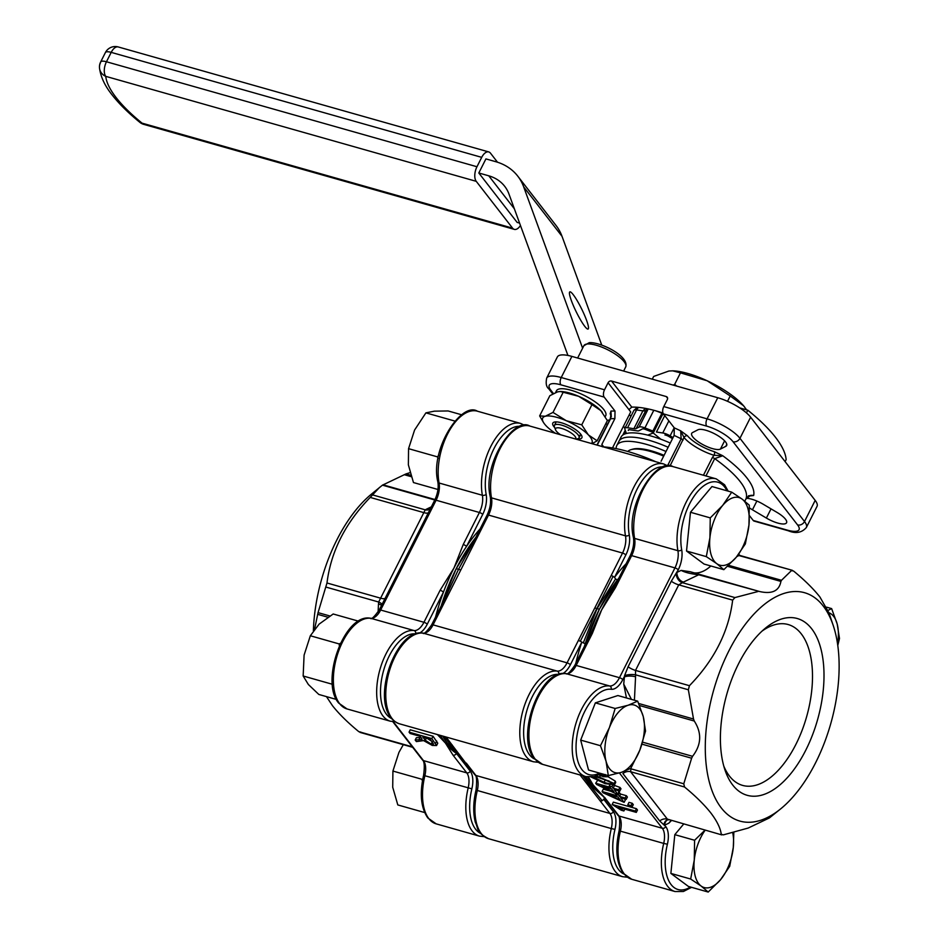 <?xml version="1.0" encoding="UTF-8"?>
<svg xmlns="http://www.w3.org/2000/svg" width="939" height="939" viewBox="0 0 939 939"><rect width="100%" height="100%" fill="white"/><g stroke="black" fill="none" stroke-linecap="round" stroke-linejoin="round"><path stroke-width="1.41" d="M612.498 447.95L630.703 411.904L628.907 409.592L631.794 407.139A68.993 20.94 26.8 0 1 656.044 410.895A68.993 20.94 26.8 0 1 662.993 413.043M630.902 416.388A68.993 20.94 26.8 0 1 629.412 414.463M705.823 430.25A16.562 5.024 26.8 0 1 720.964 437.703A16.562 5.024 26.8 0 1 726.657 445.52A16.562 5.024 26.8 0 1 725.824 446.307L720.436 449.088A16.562 5.024 26.8 0 1 702.63 444.476A16.562 5.024 26.8 0 1 691.703 433.36A16.562 5.024 26.8 0 1 692.536 432.574L697.923 429.792A16.562 5.024 26.8 0 1 705.823 430.25M746.305 498.316A16.562 5.024 26.8 0 1 751.787 499.219A16.562 5.024 26.8 0 1 763.219 504.243L777.175 512.506A16.562 5.024 26.8 0 1 786.565 522.741A16.562 5.024 26.8 0 1 766.388 518.058L752.444 509.795A16.562 5.024 26.8 0 1 749.416 507.846M623.531 426.095A64.861 19.684 -153.2 0 0 624.881 428.301A8.275 2.512 -153.2 0 0 624.881 429.158L626.125 432.691M594.798 607.944L578.365 640.468L580.325 641.208L613.085 576.358L611.23 575.419L594.798 607.944L597.087 608.601L583.283 642.91L585.243 643.638L599.352 609.235L617.428 579.926A132.469 67.984 -74.2 0 1 618.954 577.931A132.469 67.984 -74.2 0 0 584.351 646.443A132.469 67.984 -74.2 0 1 585.243 643.638M460.791 569.973L477.223 537.448L475.862 537.472L458.514 569.327L443.102 602.322L444.37 602.498L460.791 569.973L458.514 569.327L473.01 542.918M667.582 465.685L681.162 438.783L680.658 430.825L687.465 435.778A23.463 7.125 -153.2 0 0 714.286 451.659L722.772 455.755L714.696 458.631L705.952 475.956M703.428 475.24L712.396 457.493A2.758 0.833 -153.2 0 1 714.696 458.631A82.796 25.13 -153.2 0 1 745.953 498.914A2.758 0.833 26.8 0 1 745.942 498.926L744.803 501.18L745.953 498.914C747.89 495.921 750.461 494.794 753.63 495.522L748.5 495.757M661.091 461.249L674.132 435.426L674.284 427.867A88.313 26.808 26.8 0 1 680.658 430.825L684.038 437.539L669.953 466.084M603.401 446.894A82.796 25.13 26.8 0 1 655.798 461.742M602.462 446.847L601.84 444.452L603.742 446.917M611.207 414.604L611.172 414.557A2.758 2.265 -35.8 0 0 610.15 413.876L610.937 411.071A88.313 26.808 26.8 0 1 615.022 411.071L614.881 418.63L601.84 444.452M611.289 416.916L610.937 411.071L610.561 418.771L597.239 445.145M753.231 520.476L787.422 530.159A5.517 2.829 105.8 0 0 788.279 530.77L754.099 521.086A5.517 2.829 105.8 0 1 753.231 520.476L749.498 515.664M787.422 530.159A22.078 6.702 -153.2 0 0 797.575 524.924L733.03 441.717A22.078 6.702 -153.2 0 0 706.727 426.142L663.427 413.876L674.284 427.867M663.427 413.876A5.517 2.829 -74.2 0 1 663.779 406.575L667.336 399.544A2.758 2.218 142.2 0 0 666.244 396.551L611.547 381.046L631.794 407.139M615.022 411.071L604.176 397.091L560.876 384.814A22.078 6.702 -153.2 0 0 550.712 390.049L553.435 393.558M456.237 568.682L474.312 539.373A132.469 67.984 -74.2 0 1 475.827 537.378A132.469 67.984 105.8 0 0 441.224 605.89A132.469 67.984 -74.2 0 1 442.116 603.084L456.237 568.682L458.514 569.327L444.804 598.812M458.338 753.817L447.739 743.758L442.656 736.035A132.469 67.984 105.8 0 0 447.739 743.758L450.016 744.392L457.011 752.292L474.888 774.804A2.758 2.218 -37.8 0 0 475.885 775.461L609.892 813.432L600.279 801.037L602.192 800.744L588.589 783.654L590.854 784.311L585.783 776.6A132.469 67.984 -74.2 0 0 590.854 784.311L601.653 794.488A132.469 67.984 -74.2 0 1 590.854 784.311M580.056 774.968L600.279 801.037M465.239 762.351L446.06 736.998M550.712 390.049A5.517 4.437 -37.8 0 1 548.716 388.746C546.31 386.927 545.629 383.382 546.686 378.077L557.355 356.949A27.595 8.381 26.8 0 1 571.898 356.397L717.76 397.725A27.595 8.381 26.8 0 1 750.625 417.186L815.181 500.393A27.595 8.381 26.8 0 1 817.024 506.379L806.355 527.507A27.595 8.381 26.8 0 0 804.512 521.521L815.181 500.393M628.907 409.592L608.085 382.748L604.528 389.791A5.517 2.829 105.8 0 0 604.176 397.091M608.085 382.748A2.758 2.218 142.2 0 1 611.547 381.046M712.396 457.493L714.016 455.274A26.222 7.958 26.8 0 1 684.038 437.539A2.758 2.16 -39.7 0 1 687.465 435.778M714.286 451.659A2.758 1.326 -73.3 0 1 714.016 455.274L722.772 455.755A88.313 26.808 26.8 0 1 753.63 495.522L748.853 496.062M580.325 641.208L583.283 642.91M599.352 609.235L597.087 608.601L615.573 578.987L617.428 579.926M584.081 776.107L588.589 783.654L582.649 775.708M586.3 783.02L588.589 783.654L603.448 796.612M602.192 800.744L603.742 799.335L613.355 811.73A19.32 9.918 -74.2 0 1 614.975 829.383A44.156 22.665 105.8 0 0 623.872 874.021M604.951 797.645L603.742 799.335A135.228 69.404 -74.2 0 0 606.418 800.404M663.521 466.953A44.156 22.665 105.8 0 0 637.147 489.066A44.156 22.665 105.8 0 0 629.271 534.913A19.32 9.918 -74.2 0 1 625.82 554.996L614.517 577.368L613.085 576.358M626.113 563.752A135.228 69.404 -74.2 0 0 614.517 577.368L615.573 578.987M452.293 745.05L450.016 744.392L444.781 736.646M444.217 736.481L457.176 752.479M475.862 537.472L475.956 538.106M475.674 539.35L474.312 539.373M443.384 603.261L442.116 603.084M443.091 603.155L443.102 602.322M663.673 456.131A44.156 13.404 -153.2 0 0 654.823 452.786A44.156 13.404 -153.2 0 0 631.243 449.593L632.945 449.124A42.783 12.982 26.8 0 1 655.786 452.222A42.783 12.982 26.8 0 1 664.073 455.345M631.243 449.593A44.156 13.404 -153.2 0 0 627.839 451.506M670.282 443.044A56.586 17.172 -153.2 0 0 656.244 437.621A56.586 17.172 -153.2 0 0 621.031 437.116L618.918 441.342A56.575 17.172 26.8 0 1 632.264 437.151A56.575 17.172 26.8 0 1 668.145 447.269A56.575 17.172 -153.2 0 0 654.107 441.846A56.575 17.172 -153.2 0 0 618.907 441.353L616.782 445.556A56.586 17.172 26.8 0 1 630.128 441.365A56.586 17.172 26.8 0 1 666.009 451.495M616.195 448.631A56.586 17.172 26.8 0 1 616.782 445.556M625.292 427.902A8.275 2.512 -153.2 0 0 624.881 428.301L633.884 410.46A8.275 2.512 26.8 0 1 634.306 410.073A8.275 2.512 26.8 0 1 636.583 409.932L627.581 427.761A8.275 2.512 -153.2 0 0 625.292 427.902M673.04 437.574L670.129 435.849A8.275 2.512 -153.2 0 0 662.746 432.973L656.443 432.034L664.753 415.578M662.148 412.773L652.898 431.036L644.905 427.914A8.275 2.512 -153.2 0 0 639.083 427.057L636.161 428.56A8.275 2.512 26.8 0 1 633.884 428.7L627.581 427.761M628.696 429.78L628.332 430.496A4.413 1.338 26.8 0 1 628.32 430.039A4.413 1.338 26.8 0 1 629.764 429.757L637.522 430.907A4.413 1.338 -153.2 0 0 638.743 430.837L642.335 428.982A4.413 1.338 26.8 0 1 645.433 429.44L653.462 432.574M664.929 434.968A4.413 1.338 26.8 0 1 668.873 436.506L672.5 438.654M633.884 428.7L642.886 410.859L645.527 408.395M646.854 408.653L636.161 428.56M727.525 401.317L730.225 395.976L743.512 405.718L746.634 409.874M676.714 386.093L674.66 384.38L680.482 372.853L707.184 380.788L730.225 395.976M674.66 384.38L673.216 385.107M652.288 379.18L653.661 376.445L668.908 371.022L672.664 370.835L680.482 372.853M744.533 406.963A47.748 14.496 -153.2 0 0 744.381 406.763A47.748 14.496 -153.2 0 0 743.512 405.718A47.748 14.496 -153.2 0 0 707.184 380.788A47.748 14.496 -153.2 0 0 673.286 370.858A47.748 14.496 -153.2 0 0 672.934 370.846M573.166 294.588A20.693 3.063 63.8 0 0 569.844 291.876A20.693 3.063 63.8 0 0 573.553 306.044A20.693 3.063 63.8 0 0 584.762 326.338A20.693 3.063 63.8 0 0 588.096 329.037A20.693 3.063 63.8 0 0 584.387 314.87A20.693 3.063 63.8 0 0 573.166 294.588M519.572 223.095L517.131 222.402L478.808 172.987L488.773 175.816A44.156 35.447 142.2 0 1 504.689 186.309A44.156 35.447 142.2 0 1 508.997 194.115L567.919 355.435M582.614 348.181L523.692 186.896A60.718 48.746 -37.8 0 0 517.776 176.156A60.718 48.746 -37.8 0 0 495.886 161.731L485.921 158.902L478.808 172.987M517.776 176.156L556.099 225.56A60.718 48.746 142.2 0 1 562.015 236.311L523.692 186.896M601.758 345.106L562.015 236.311M785.11 461.624L786.131 459.605A137.998 41.879 26.8 0 0 747.796 410.202L739.768 407.925M746.446 412.89L747.796 410.202M100.532 62.643A11.045 10.329 -5.9 0 0 99.511 68.101C100.719 77.033 104.922 85.965 112.117 94.921C119.065 103.806 128.303 112.938 139.829 122.328A11.045 6.162 -50.8 0 0 142.059 123.15L512.565 228.142L476.249 181.333L105.755 76.352A135.228 41.046 -153.2 0 0 116.096 97.539A135.228 41.046 -153.2 0 0 142.059 123.15A11.045 5.669 -74.2 0 0 143.796 124.382L514.302 229.374A11.045 5.669 105.8 0 0 520.452 225.501M497.506 162.224L490.487 153.163A11.045 5.669 105.8 0 0 488.75 151.93A11.045 5.669 105.8 0 0 481.707 157.353L476.965 166.743A11.045 5.669 105.8 0 0 476.249 181.333M512.565 228.142A11.045 5.669 105.8 0 0 514.302 229.374M481.707 157.353L111.201 52.373A11.045 3.345 -153.2 0 0 105.379 52.596L100.637 61.986A11.045 11.045 0 0 0 99.511 68.101L99.511 68.101A11.045 10.329 -5.9 0 0 105.755 76.352A11.045 5.669 -74.2 0 1 106.459 61.763L476.965 166.743M710.26 517.882L709.919 537.718L706.304 556.627L716.715 563.611L723.852 569.668L736.235 557.273L745.343 543.939L748.958 525.03L749.287 505.182L742.15 499.137L731.739 492.153L722.631 505.475L710.26 517.882L690.47 512.271L711.962 486.543L731.739 492.153M723.852 569.668L704.062 564.057L686.526 551.029L690.47 512.271M686.526 551.029L706.304 556.627M716.715 563.611A35.13 18.029 105.8 0 0 736.235 557.273A35.13 18.029 105.8 0 0 748.958 525.03A35.13 18.029 105.8 0 0 742.15 499.137A35.13 18.029 105.8 0 0 722.631 505.475A35.13 18.029 105.8 0 0 709.919 537.718A35.13 18.029 105.8 0 0 716.715 563.611M461.671 414.792L448.138 410.953L434.37 411.165L425.907 412.867L454.781 421.048M438.701 455.333L437.457 456.859L408.559 448.666L414.592 430.027L425.907 412.867M437.457 456.859L438.102 458.478M437.95 489.489L413.465 482.552L408.371 464.864L408.559 448.666M608.319 775.602L621.219 772.398L630.855 768.278L639.835 750.12L645.539 731.047L643.25 716.563L637.687 701.151L628.05 705.271L615.151 708.476L609.434 727.549L600.467 745.707L606.019 761.118L608.319 775.602L588.53 769.992L580.678 740.096L600.467 745.707M580.678 740.096L595.361 702.865L615.151 708.476M595.361 702.865L617.897 695.541L637.687 701.151M639.835 750.12A35.13 18.029 105.8 0 0 643.25 716.563A35.13 18.029 105.8 0 0 628.05 705.271A35.13 18.029 105.8 0 0 609.434 727.549A35.13 18.029 105.8 0 0 606.019 761.118A35.13 18.029 105.8 0 0 621.219 772.398A35.13 18.029 105.8 0 0 639.835 750.12M670.869 873.411L674.812 834.654L694.602 840.264L694.261 860.101L690.658 879.021L670.869 873.411L688.416 886.439L708.206 892.05L720.589 879.655L729.697 866.333L733.3 847.412L733.829 832.447M690.658 879.021L701.069 885.993L708.206 892.05M674.812 834.654L683.639 824.09M705.001 830.146L694.602 840.264M705.177 830.193A35.13 18.029 105.8 0 0 694.261 860.101A35.13 18.029 105.8 0 0 701.069 885.993A35.13 18.029 105.8 0 0 720.589 879.655A35.13 18.029 105.8 0 0 733.3 847.412A35.13 18.029 105.8 0 0 732.702 832.729M826.508 607.146L831.637 608.601L828.022 610.409M837.788 645.457L839.489 638.497L837.189 624.012L831.637 608.601M837.565 643.931A35.13 18.029 105.8 0 0 837.189 624.012A35.13 18.029 105.8 0 0 828.914 612.744M358.545 621.172L333.181 613.989L319.119 624.13L310.339 635.762L339.225 643.954L339.331 645.774M340.505 643.203L339.225 643.954M332.324 683.58L332.042 684.179L303.156 675.998L304.095 655.129L310.339 635.762M336.362 699.426L318.814 694.449L308.344 684.472L303.156 675.998M424.663 812.552L397.807 804.934L392.713 787.246L392.913 771.06L421.811 779.241L422.444 780.861M392.913 771.06L398.934 752.409L403.312 744.662M560.583 434.769A11.338 3.439 26.8 0 1 555.583 429.874A11.338 3.439 26.8 0 1 557.285 427.797A11.338 3.439 26.8 0 1 569.797 432.093A11.338 3.439 26.8 0 1 575.677 439.041M555.583 429.874L554.456 426.94A13.803 4.19 26.8 0 1 554.421 425.426A13.803 4.19 26.8 0 1 556.522 424.416A13.803 4.19 26.8 0 1 571.37 429.416A13.803 4.19 26.8 0 1 579.046 437.867A13.803 4.19 26.8 0 1 577.802 438.736L576.182 439.182M592.063 443.689L597.145 440.802L588.401 434.921L581.757 424.851L591.969 404.639L600.725 410.519A27.595 8.381 -153.2 0 1 602.298 412.291A27.595 8.381 -153.2 0 1 602.369 412.374A27.595 8.381 -153.2 0 0 560.689 391.528M605.256 416.599L605.725 415.672A27.595 8.381 -153.2 0 0 603.883 409.686A27.595 8.381 -153.2 0 0 577.802 392.561A27.595 8.381 -153.2 0 0 556.463 390.777L555.571 392.537M554.714 427.597A16.28 4.941 26.8 0 1 554.268 422.092A16.28 4.941 26.8 0 1 554.315 422.081A16.28 4.941 26.8 0 1 569.609 426.06A16.28 4.941 26.8 0 1 581.828 436.001A16.28 4.941 26.8 0 1 580.361 438.83A16.28 4.941 26.8 0 1 577.133 438.924M579.445 435.438A13.803 4.19 -153.2 0 0 580.725 434.557A13.803 4.19 -153.2 0 0 580.818 434.311M581.757 424.851L566.323 420.731L553.001 412.409L545.266 416.259L539.643 415.907L543.669 422.82M539.643 415.907L549.855 395.695L557.602 391.845L560.372 391.504L578.659 396.317L591.969 404.639M597.145 440.802L607.369 420.59L600.725 410.519A27.595 8.381 -153.2 0 0 578.659 396.317A27.595 8.381 -153.2 0 0 561.205 391.54L560.372 391.504M553.001 412.409L563.212 392.185M591.523 443.525A27.595 8.381 -153.2 0 0 588.401 434.921A27.595 8.381 -153.2 0 0 566.323 420.731A27.595 8.381 -153.2 0 0 545.266 416.259A27.595 8.381 -153.2 0 0 544.714 424.193A27.595 8.381 -153.2 0 0 546.275 425.977A27.595 8.381 -153.2 0 0 555.536 433.337M556.24 421.893A13.803 4.19 -153.2 0 0 556.088 422.116L554.421 425.426M732.737 785.039A91.881 47.15 -74.2 0 1 725.002 770.062A91.881 47.15 -74.2 0 1 765.156 628.367A91.881 47.15 -74.2 0 1 811.672 628.766A91.881 47.15 -74.2 0 1 805.779 750.179A91.881 47.15 -74.2 0 1 732.737 785.039M723.769 766.036A83.594 42.901 105.8 0 0 729.45 776.06A83.594 42.901 105.8 0 0 742.573 785.391A83.594 42.901 105.8 0 0 801.871 730.929A83.594 42.901 105.8 0 0 801.284 633.872A83.594 42.901 105.8 0 0 788.15 624.529A83.594 42.901 105.8 0 0 761.999 631.149M823.186 605.972A118.678 60.906 -74.2 0 1 833.175 625.315A118.678 60.906 -74.2 0 1 781.307 808.35A118.678 60.906 -74.2 0 1 721.222 807.833A118.678 60.906 -74.2 0 1 728.828 650.997A118.678 60.906 -74.2 0 1 823.186 605.972M781.307 808.35L769.417 817.916L748.195 828.045L723.394 834.853L721.281 834.384C720.471 828.198 716.985 821.05 710.823 812.939C704.332 804.735 695.564 796.084 684.519 786.988L683.78 783.783L691.62 758.219L641.994 744.158M721.809 834.912L667.359 819.113L721.809 834.912M728.641 565.325L781.494 580.302L791.471 570.583L793.596 571.053C804.641 580.138 813.409 588.788 819.911 596.993L828.984 612.956L833.175 625.315M739.686 555.771L792.399 570.337L739.193 555.266L738.512 554.409M781.494 580.302L780.908 581.417C779.159 590.948 772.081 594.317 759.674 591.547L698.71 574.774C690.834 573.893 684.977 572.438 681.151 570.396L690.235 571.734L759.674 591.547M638.696 703.487L693.522 719.016L688.346 689.766L689.437 685.693C714.321 660.07 728.723 631.56 732.655 600.127L734.92 597.58L757.914 591.547M693.522 719.016L694.273 721.035C701.996 733.054 701.433 744.815 692.559 756.318L691.62 758.219M737.784 555.348A8.275 6.855 59 0 0 738.7 555.63L737.608 556.217A8.275 6.479 64.5 0 1 737.197 556.088M699.872 574.598A5.517 2.829 -74.2 0 0 698.71 574.774L683.404 582.086A8.275 6.479 64.5 0 1 676.937 572.403L681.151 570.396M683.404 582.086L678.733 584.856L635.515 670.411L635.562 676.796A8.275 2.923 2.8 0 0 624.071 677.078L622.768 679.636A19.32 9.918 -74.2 0 1 611.219 689.285A44.156 22.665 105.8 0 0 576.757 737.197A44.156 22.665 105.8 0 0 599.505 773.102M626.466 697.982L623.731 684.073L631.419 699.379M671.373 820.616L668.873 823.151L664.671 825.158A8.275 6.479 64.5 0 1 667.594 819.806M668.873 823.151L670.986 820.498M631.184 766.893L630.597 771.717L667.359 819.113A8.275 6.643 -37.8 0 0 659.671 820.956L622.897 773.56A8.275 6.643 -37.8 0 1 630.597 771.717L684.519 786.988M695.33 573.342L690.235 571.734M693.041 572.661A49.673 25.494 105.8 0 0 710.858 565.982M587.884 777.034L588.999 778.865A132.469 67.984 105.8 0 0 593.143 784.957A132.469 67.984 105.8 0 0 596.429 788.795L604.246 797.622A2.758 2.218 142.2 0 0 605.244 798.267L619.001 816.014L662.312 828.28L619.4 772.973M726.986 490.804A44.156 22.665 105.8 0 0 724.708 487.106A44.156 22.665 105.8 0 0 694.132 496.156A44.156 22.665 105.8 0 0 681.691 549.761A2.758 1.643 169.4 0 1 677.911 550.688L634.611 538.411A2.758 1.643 169.4 0 1 633.402 537.354C625.174 505.088 656.877 456.612 672.946 466.601A46.915 24.074 105.8 0 0 643.814 488.08A46.915 24.074 105.8 0 0 634.611 538.411A16.562 8.498 -74.2 0 1 631.642 555.63L615.468 587.65A2.758 0.833 -153.2 0 0 614.012 587.708L609.798 595.197A132.469 67.984 105.8 0 0 601.641 609.881A132.469 67.984 105.8 0 0 594.07 626.454L590.901 633.461A2.758 0.833 -153.2 0 1 592.356 633.402L576.182 665.422L619.482 677.7L674.953 567.895A16.562 8.498 105.8 0 0 677.911 550.688A46.915 24.074 -74.2 0 1 687.113 500.346A46.915 24.074 -74.2 0 1 716.246 478.867L724.603 484.77L728.159 491.144M615.468 587.65L601.641 609.881L592.356 633.402M608.19 776.799L615.327 781.166L615.714 782.422L614.529 784.758L605.139 783.666L590.748 776.882M588.518 777.105L593.143 784.957L605.244 798.267M623.895 810.979L621.231 810.216L612.169 804.488L613.355 802.141L636.442 808.69L637.487 810.04L636.302 812.388L618.249 807.27L623.895 810.979L624.822 809.136M628.989 802.364L632.252 803.279L633.297 804.629L632.111 806.977L628.86 806.061L627.804 804.711L628.989 802.364M624.447 798.878L625.315 800.005L624.13 802.352L603.073 792.762L602.087 791.495L603.272 789.147L610.784 791.272M618.601 792.305L620.726 794.089L626.348 795.685L627.405 797.035L626.219 799.382L620.597 797.786L624.13 802.352M618.026 790.603L618.895 791.73L617.709 794.077L615.045 793.314L596.652 784.488L595.666 783.22L597.227 780.978M613.824 785.192L619.94 787.41L620.984 788.76L619.799 791.108L614.176 789.511L617.709 794.077M688.346 689.766L635.574 674.812A8.275 2.5 -2 0 0 624.552 675.646L628.085 666.784L671.303 581.229L678.24 569.844A2.758 0.833 -153.2 0 0 674.953 567.895L631.642 555.63A2.758 0.833 -153.2 0 0 630.198 555.688C633.226 549.221 634.294 543.118 633.402 537.354M631.712 879.268L623.355 873.376C616.442 863.246 615.033 849.009 619.13 830.675L620.397 831.144A46.915 24.074 105.8 0 0 624.341 874.033A46.915 24.074 105.8 0 0 631.712 879.268L675.012 891.534A46.915 24.074 -74.2 0 1 667.652 886.299A46.915 24.074 -74.2 0 1 663.697 843.41L667.394 844.231A19.32 9.918 -74.2 0 0 665.774 826.578L659.671 820.956M614.012 587.708L630.198 555.688M734.92 597.58L682.148 582.614A8.275 6.045 69 0 1 676.15 573.483M683.78 783.783L631.008 768.83A8.275 3.31 7.8 0 0 630.315 768.572M663.955 824.771A8.275 6.045 69 0 1 667.277 819.9A8.275 6.045 69 0 1 667.289 819.9L668.615 819.829M612.169 804.488L635.257 811.038L636.442 808.69M635.257 811.038L636.302 812.388M627.804 804.711L631.067 805.627L632.252 803.279M631.067 805.627L632.111 806.977M602.087 791.495L616.876 795.685L615.996 793.584M615.702 794.159L618.367 794.922L619.552 792.575M618.367 794.922L619.54 796.436L620.726 794.089M619.54 796.436L625.163 798.033L626.348 795.685M625.163 798.033L626.219 799.382M620.433 800.263L617.932 797.035L607.627 794.112L620.433 800.263M595.666 783.22L610.467 787.41L609.282 785.896L609.81 784.851M609.282 785.896L611.946 786.647L612.639 785.274M611.946 786.647L613.132 788.161L614.317 785.814M613.132 788.161L618.754 789.758L619.94 787.41M618.754 789.758L619.799 791.108M614.012 791.988L611.512 788.76L601.206 785.837L614.012 791.988M596.406 775.86L614.141 783.513L614.529 784.758M592.955 776.87L604.082 782.304C608.73 783.948 611.289 784.112 611.747 782.809L600.807 778.091L594.199 776.588M611.958 783.49L611.747 782.809M599.763 776.741L600.326 775.626M614.141 783.513L615.327 781.166M593.589 776.741L593.155 777.598M597.04 777.093L605.268 779.957L604.082 782.304M605.268 779.957L609.035 780.955M607.897 775.485L608.226 776.741L603.413 776.717L598.671 774.816M599.563 774.323L602.357 775.368C604.986 776.119 605.984 775.849 605.338 774.558M605.62 775.414L605.514 774.804M602.991 774.088L602.357 775.368M434.792 499.994L382.443 485.158L371.116 494.384A118.678 60.906 105.8 0 0 313.38 630.773M326.467 696.621L332.512 705.741C339.014 713.945 347.782 722.596 358.827 731.681L360.94 732.15M314.624 629.071L318.051 612.627L329.871 615.972M379.602 487.353L370.201 497.424C345.317 523.046 330.904 551.569 326.983 582.99L318.051 612.627M382.443 485.158L406.024 473.902L410.824 475.263M410.038 472.646L406.024 473.902M378.1 612.052L378.487 603.953A8.275 2.923 -177.2 0 1 381.539 605.432M378.487 603.953L378.663 602.016L425.238 509.83L426.329 509.243A8.275 6.479 -115.5 0 0 430.05 509.079M447.739 743.758A132.469 67.984 105.8 0 0 458.326 753.806M459.511 755.214A132.469 67.984 -74.2 0 1 456.471 753.43A132.469 67.984 -74.2 0 1 445.462 743.113A132.469 67.984 -74.2 0 1 440.391 735.401M435.532 617.158A132.469 67.984 -74.2 0 1 443.408 592.216A132.469 67.984 -74.2 0 1 453.96 568.036A132.469 67.984 -74.2 0 1 466.519 546.463A132.469 67.984 -74.2 0 1 480.122 528.892M395.096 721.739L390.331 721.211A46.915 24.074 -74.2 0 1 379.462 671.291A46.915 24.074 -74.2 0 1 414.04 630.55A16.562 8.498 105.8 0 0 423.947 622.287L440.121 590.267L453.96 568.036L463.232 544.514A2.758 0.833 26.8 0 1 466.519 546.463L482.705 514.431A19.32 9.918 -74.2 0 0 486.156 494.348A44.156 22.665 105.8 0 1 494.031 448.513A44.156 22.665 105.8 0 1 520.406 426.4M415.191 740.061L422.069 739.345L421.494 738.066L420.167 736.34L410.097 733.488L409.052 732.138L410.237 729.791L433.032 736.246L437.762 743.183L436.576 745.531L432.245 745.425L423.583 740.601L416.388 741.599L415.191 740.061L416.376 737.714L421.106 737.549M484.254 836.661L479.477 836.133A46.915 24.074 -74.2 0 1 468.162 788.009A16.562 8.498 105.8 0 0 466.765 772.867A2.758 2.218 -37.8 0 0 470.239 771.177L456.471 753.43A2.758 2.218 142.2 0 1 453.009 755.132L445.462 743.113L437.386 734.544M432.797 504.525L381.199 606.688M440.121 590.267A2.758 0.833 26.8 0 1 443.408 592.216L427.233 624.235A19.32 9.918 -74.2 0 1 419.627 633.027M325.892 587.063L378.663 602.016A8.275 3.31 -172.2 0 1 382.044 604.446M372.466 494.876L425.238 509.83A8.275 6.855 -121 0 0 429.874 509.184A8.275 6.855 -121 0 0 429.886 509.184A8.275 6.855 -121 0 0 430.297 508.903M409.052 732.138L431.846 738.594L433.032 736.246M431.846 738.594L436.576 745.531M425.285 740.261L431.177 744.075L433.501 744.099L430.226 739.193L422.832 737.103L425.285 740.261L426.376 738.101M426.47 737.913L432.363 741.728M432.292 741.869L431.177 744.075M660.821 439.217L653.239 433.008L662.617 414.439L664.096 414.733M653.239 433.008L647.746 435.133M624.165 434.276L625.656 431.341M466.272 763.067L475.885 775.461A16.562 8.498 -74.2 0 1 477.282 790.591A46.915 24.074 105.8 0 0 488.597 838.715C475.627 831.919 478.749 829.137 475.345 822.364C472.974 812.916 473.197 802.176 476.014 790.122L611.289 828.562A16.562 8.498 105.8 0 0 609.892 813.432A2.758 2.218 -37.8 0 0 613.355 811.73M627.369 877.214L622.592 876.686A46.915 24.074 -74.2 0 1 611.289 828.562L614.975 829.383M725.824 446.307L726.798 444.382M533.446 761.764A46.915 24.074 -74.2 0 1 529.091 694.52A46.915 24.074 -74.2 0 1 557.156 671.103L423.16 633.132A46.915 24.074 105.8 0 0 395.084 656.549A46.915 24.074 105.8 0 0 399.439 723.793L533.446 761.764L538.223 762.304M611.23 575.419L622.534 553.048A16.562 8.498 105.8 0 0 625.491 535.829A46.915 24.074 -74.2 0 1 633.895 487.059A46.915 24.074 -74.2 0 1 663.826 464.019L529.819 426.048A46.915 24.074 105.8 0 0 499.888 449.088A46.915 24.074 105.8 0 0 491.496 497.858L625.491 535.829A2.758 1.643 -10.6 0 0 629.271 534.913M444.37 602.498L433.067 624.869L567.074 662.84L578.365 640.468M625.82 554.996A2.758 0.833 -153.2 0 0 622.534 553.048L488.526 515.077L477.223 537.448M752.444 509.795L756.869 501.039M614.881 418.63A82.796 25.13 -153.2 0 0 610.561 418.771A2.758 0.833 26.8 0 0 610.139 418.982L611.172 414.557M683.064 440.133A2.758 0.833 -153.2 0 0 681.162 438.783A82.796 25.13 -153.2 0 0 674.132 435.426M720.436 449.088L724.603 440.837M663.779 406.575L707.079 418.853A5.517 2.829 105.8 0 0 706.727 426.142M607.216 420.285A23.463 7.125 -153.2 0 0 609.681 419.874M611.207 415.66A23.463 7.125 -153.2 0 0 610.15 413.876M575.783 663.404A135.228 69.404 -74.2 0 1 581.664 642.417L570.36 664.789A19.32 9.918 -74.2 0 1 562.743 673.58M558.728 674.425A44.156 22.665 105.8 0 0 526.72 711.093A44.156 22.665 105.8 0 0 534.725 759.099M399.439 723.793C366.433 711.844 394.051 627.686 422.855 633.074C423.571 634.705 426.494 631.994 431.611 624.928A2.758 0.833 26.8 0 1 433.067 624.869A16.562 8.498 -74.2 0 1 423.16 633.132A2.758 2.359 -82.9 0 0 422.433 633.062M558.811 674.39A2.758 2.359 97.1 0 0 557.156 671.103A16.562 8.498 105.8 0 0 567.074 662.84A2.758 0.833 26.8 0 1 570.36 664.789M529.819 426.048C513.75 416.059 482.059 464.535 490.275 496.801A2.758 1.643 169.4 0 0 491.496 497.858A16.562 8.498 -74.2 0 1 488.526 515.077A2.758 0.833 -153.2 0 0 487.071 515.135L475.697 537.636M750.625 417.186L739.955 438.313L804.512 521.521A5.517 4.437 -37.8 0 1 797.575 524.924M733.03 441.717A5.517 4.437 -37.8 0 0 739.955 438.313A27.595 8.381 26.8 0 0 707.079 418.853L717.76 397.725M571.898 356.397L561.229 377.525L604.528 389.791M546.686 378.077A27.595 8.381 26.8 0 1 561.229 377.525A5.517 2.829 105.8 0 0 560.876 384.814M667.629 398.324L666.244 396.551M766.388 518.058L771.036 508.868M607.556 424.088A26.222 7.958 26.8 0 1 605.643 424.005M750.355 495.592L745.942 498.926A2.758 0.833 26.8 0 1 745.93 498.949M638.755 407.397A6.62 4.66 98.4 0 0 636.583 409.932L642.886 410.859A8.275 2.512 -153.2 0 0 645.175 410.719L648.086 409.216A6.62 6.162 -117.3 0 1 648.239 408.946M674.214 427.773L670.129 435.849M662.746 432.973L668.861 420.872M663.298 413.688A8.275 2.512 -153.2 0 1 661.913 413.195L655.95 410.871M653.802 410.284L644.905 427.914M639.083 427.057L648.086 409.216A8.275 2.512 26.8 0 1 648.673 409.04M625.327 430.426L623.073 434.886M514.361 208.798L488.773 175.816M488.75 151.93L118.244 46.95A11.045 5.669 -74.2 0 0 111.201 52.373L106.459 61.763A11.045 3.345 26.8 0 0 100.637 61.986M587.45 343.979A23.463 7.125 -153.2 0 0 583.87 345.705L589.258 342.676C600.009 341.714 629.33 355.94 625.738 366.856A23.463 7.125 -153.2 0 0 612.686 352.489A23.463 7.125 -153.2 0 0 587.45 343.979M737.608 556.217L736.775 556.616M635.562 676.796L634.424 700.224M623.731 684.073L624.552 675.646M628.085 666.784A8.275 2.512 26.8 0 0 635.515 670.411L689.437 685.693M732.655 600.127L678.733 584.856A8.275 2.512 26.8 0 1 671.303 581.229M681.691 549.761A19.32 9.918 -74.2 0 1 678.24 569.844M667.394 844.231A44.156 22.665 105.8 0 0 690.423 887.015M665.774 826.578A2.758 2.218 142.2 0 1 662.312 828.28A16.562 8.498 105.8 0 1 663.697 843.41L620.397 831.144A16.562 8.498 -74.2 0 0 619.001 816.014A2.758 2.218 142.2 0 1 618.015 815.357L604.246 797.622M590.901 633.461L574.727 665.481A2.758 0.833 -153.2 0 1 576.182 665.422A16.562 8.498 -74.2 0 1 566.276 673.686A46.915 24.074 105.8 0 0 534.221 706.351A46.915 24.074 105.8 0 0 535.195 759.111A46.915 24.074 105.8 0 0 542.566 764.346L585.866 776.623A46.915 24.074 -74.2 0 1 578.494 771.377A46.915 24.074 -74.2 0 1 577.52 718.628A46.915 24.074 -74.2 0 1 609.575 685.963L566.276 673.686A2.758 2.359 -82.9 0 0 565.971 673.627C539.878 668.439 515.382 737.138 534.209 758.454L542.566 764.346M611.219 689.285A2.758 2.359 -82.9 0 0 609.575 685.963A16.562 8.498 105.8 0 0 619.482 677.7A2.758 0.833 -153.2 0 1 622.768 679.636M694.273 721.035L639.541 705.529M642.628 742.174L692.559 756.318M780.908 581.417L727.584 566.311M426.329 509.243L431.33 506.849M358.827 731.681L412.303 746.834M428.407 512.647A8.275 2.512 -153.2 0 1 424.111 512.706L370.201 497.424M326.983 582.99L380.894 598.26A8.275 2.512 -153.2 0 0 385.19 598.202M347.031 708.945L338.662 703.053C319.847 681.737 344.343 613.038 370.436 618.226A2.758 2.359 97.1 0 1 370.741 618.285A46.915 24.074 105.8 0 0 338.686 650.95A46.915 24.074 105.8 0 0 339.66 703.71A46.915 24.074 105.8 0 0 347.031 708.945L390.331 721.211M470.239 771.177A19.32 9.918 -74.2 0 1 471.859 788.83L424.862 775.743A46.915 24.074 105.8 0 0 428.806 818.62A46.915 24.074 105.8 0 0 436.177 823.855L479.477 836.133M393.312 721.727L423.466 760.602A16.562 8.498 -74.2 0 1 424.862 775.743L423.595 775.274C419.498 793.608 420.907 807.833 427.82 817.963L436.177 823.855M471.859 788.83A44.156 22.665 105.8 0 0 480.756 833.468M463.232 544.514L479.406 512.494A16.562 8.498 105.8 0 0 482.376 495.276A46.915 24.074 -74.2 0 1 491.578 444.945A46.915 24.074 -74.2 0 1 520.711 423.466L477.411 411.2A46.915 24.074 105.8 0 0 448.279 432.679A46.915 24.074 105.8 0 0 439.076 483.01L482.376 495.276A2.758 1.643 -10.6 0 0 486.156 494.348M415.684 633.837A2.758 2.359 97.1 0 0 414.04 630.55L370.741 618.285A16.562 8.498 -74.2 0 0 380.647 610.021L423.947 622.287A2.758 0.833 26.8 0 1 427.233 624.235M415.601 633.872A44.156 22.665 105.8 0 0 383.593 670.54A44.156 22.665 105.8 0 0 391.61 718.546M482.705 514.431A2.758 0.833 26.8 0 0 479.406 512.494L436.107 500.217L380.647 610.021A2.758 0.833 26.8 0 0 379.192 610.08C374.074 617.134 371.151 619.857 370.436 618.226M434.651 500.276C437.691 493.82 438.759 487.705 437.867 481.942A2.758 1.643 -10.6 0 0 439.076 483.01A16.562 8.498 -74.2 0 1 436.107 500.217A2.758 0.833 26.8 0 0 434.651 500.276L379.192 610.08M392.795 721.68L422.48 759.944A2.758 2.218 142.2 0 0 423.466 760.602L466.765 772.867L453.009 755.132M435.543 743.371L436.729 741.024M418.9 739.944L420.085 737.596M382.995 484.817L435.015 499.548M411.282 476.683L404.216 474.688M327.922 617.24L317.582 614.306M548.716 388.746L552.742 393.922M622.592 876.686L488.597 838.715M788.279 530.77C795.779 533.868 801.8 532.777 806.355 527.507M596.958 445.074L610.139 418.982M668.169 466.073L663.826 464.019M475.744 537.589L472.387 544.209M490.275 496.801C491.179 502.565 490.111 508.668 487.071 515.135M442.973 602.415L431.611 624.928M443.02 602.392L445.884 596.723M476.014 790.122C477.059 780.602 476.683 775.485 474.888 774.804M633.884 410.46L637.299 407.268M622.745 435.121L625.245 430.179M673.286 370.858L672.664 370.835M139.829 122.328A11.045 11.045 0 0 0 143.796 124.382M118.244 46.95A11.045 11.045 0 0 0 105.379 52.596M577.638 358.029L583.87 345.705M623.625 371.058L625.738 366.856M579.046 437.867L580.725 434.557M672.946 466.601L716.246 478.867M738.735 554.116L739.744 555.418M585.866 776.623L594.234 776.576L600.901 773.501M691.585 887.343L683.404 891.487L675.012 891.534M619.13 830.675C620.174 821.156 619.799 816.05 618.015 815.357M574.727 665.481C570.067 672.277 567.156 674.988 565.971 673.627M738.16 554.867L739.193 555.266M608.226 776.741L608.848 775.497M412.667 747.315L360.024 732.397M525.054 425.52L520.711 423.466M422.48 759.944C424.393 761.353 424.768 766.47 423.595 775.274M437.867 481.942C429.639 449.675 461.331 401.211 477.411 411.2M429.874 509.184L430.649 508.562"/></g></svg>
